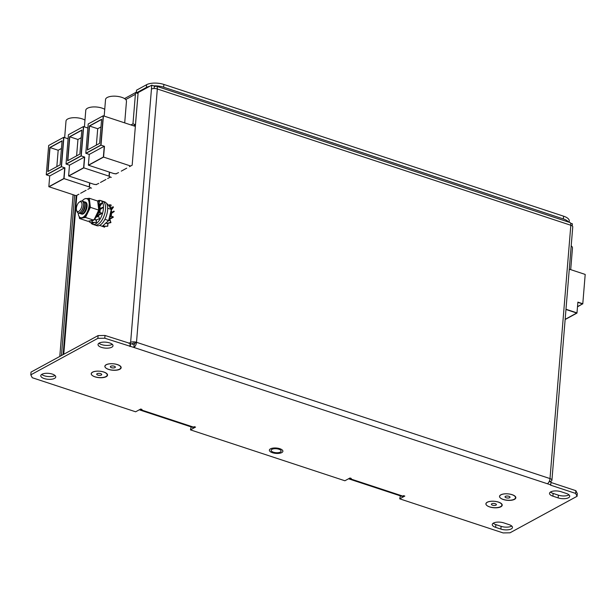 <?xml version="1.0" encoding="UTF-8"?>
<svg xmlns="http://www.w3.org/2000/svg" width="616" height="616" viewBox="0 0 616 616"><rect width="100%" height="100%" fill="white"/><g stroke="black" fill="none" stroke-linecap="round" stroke-linejoin="round"><path stroke-width="0.92" d="M503.303 499.514A8.139 3.234 -175.3 0 0 514.114 499.545A8.139 3.234 -175.3 0 0 513.29 495.118A8.139 3.234 -175.3 0 0 512.158 494.687A8.139 3.234 -175.3 0 0 502.564 494.24A8.139 3.234 -175.3 0 0 503.303 499.514M489.666 506.937A8.139 3.234 -175.3 0 0 500.477 506.968A8.139 3.234 -175.3 0 0 499.661 502.541A8.139 3.234 -175.3 0 0 498.529 502.109A8.139 3.234 -175.3 0 0 488.935 501.663A8.139 3.234 -175.3 0 0 489.666 506.937M94.995 376.846A8.139 3.234 -175.3 0 0 105.806 376.884A8.139 3.234 -175.3 0 0 104.989 372.457A8.139 3.234 -175.3 0 0 103.858 372.025A8.139 3.234 -175.3 0 0 94.263 371.571A8.139 3.234 -175.3 0 0 94.995 376.846M108.632 369.423A8.139 3.234 -175.3 0 0 119.442 369.454A8.139 3.234 -175.3 0 0 118.619 365.034A8.139 3.234 -175.3 0 0 117.487 364.595A8.139 3.234 -175.3 0 0 107.9 364.148A8.139 3.234 -175.3 0 0 108.632 369.423M278.856 449.226A5.013 1.994 4.7 0 1 281.127 451.12A5.013 1.994 4.7 0 1 278.44 452.645A5.013 1.994 4.7 0 1 273.404 452.198A5.013 1.994 4.7 0 1 271.14 450.304A5.013 1.994 4.7 0 1 273.827 448.779A5.013 1.994 4.7 0 1 278.856 449.226M110.51 213.991A8.347 3.973 108.2 0 1 109.64 217.363L110.849 216.663A8.347 3.973 108.2 0 0 111.481 213.459A6.26 2.98 108.2 0 1 111.465 214.33A6.26 2.98 108.2 0 1 111.188 216.016M110.064 219.05A6.26 2.98 108.2 0 1 109.74 219.627M44.175 378.547A7.515 2.988 -175.3 0 0 51.729 379.217A7.515 2.988 -175.3 0 0 55.756 376.938A7.515 2.988 -175.3 0 0 52.352 374.097A7.515 2.988 -175.3 0 0 44.799 373.427A7.515 2.988 -175.3 0 0 40.772 375.706A7.515 2.988 -175.3 0 0 44.175 378.547M55.017 375.49A7.515 2.988 4.7 0 1 44.398 375.798A7.515 2.988 4.7 0 1 41.734 374.397M101.432 347.37A7.515 2.988 -175.3 0 0 108.986 348.032A7.515 2.988 -175.3 0 0 113.005 345.753A7.515 2.988 -175.3 0 0 109.609 342.912A7.515 2.988 -175.3 0 0 102.056 342.242A7.515 2.988 -175.3 0 0 98.029 344.521A7.515 2.988 -175.3 0 0 101.432 347.37M112.274 344.313A7.515 2.988 4.7 0 1 101.655 344.621A7.515 2.988 4.7 0 1 98.991 343.22M129.445 166.682L132.171 165.196L138.138 92.593L151.775 85.17L154.285 85.994L154.077 88.511M131.793 343.944L133.133 343.212A1.255 0.501 4.7 0 1 134.865 343.181L136.498 342.296A4.258 1.694 -175.3 0 0 130.623 342.38L151.451 89.058A4.258 1.694 4.7 0 1 157.326 88.974A4.258 2.025 -71.8 0 0 156.341 86.186A4.258 2.025 -71.8 0 0 155.332 86.34L154.208 86.956M570.57 223.208L572.387 223.808L572.218 225.957M156.341 86.186L569.846 222.484A4.258 2.025 108.2 0 1 570.832 225.264L550.003 478.586A4.258 2.025 108.2 0 1 547.362 483.745L133.864 347.447A4.258 2.025 -71.8 0 0 136.498 342.296L550.003 478.586A4.258 1.694 -175.3 0 1 551.928 480.203A4.258 1.694 -175.3 0 1 551.243 481.027L549.895 481.758M115.831 173.851L118.534 172.619M107.631 178.563L110.356 177.077M96.065 184.615L98.768 183.391M87.795 189.366L90.591 187.841M63.109 354.639L76.138 196.165A4.258 1.694 4.7 0 1 76.823 195.341L78.933 194.186M136.498 342.296L157.326 88.974L570.832 225.264A4.258 1.694 4.7 0 1 572.757 226.88L551.928 480.203M139.486 409.694A4.851 2.31 -71.8 0 0 140.009 410.048A4.851 2.31 -71.8 0 0 141.164 409.879L193.486 427.119L194.302 426.68L195.557 427.088L190.459 429.868L344.898 480.765L349.988 477.993L351.251 478.409L350.427 478.855L402.748 496.096L403.565 495.649L404.82 496.065L399.722 498.837L400.369 495.865M511.734 526.033A7.515 2.988 4.7 0 1 501.116 526.341L495.888 524.616A7.515 2.988 4.7 0 1 493.216 523.215M568.992 494.848A7.515 2.988 4.7 0 1 558.373 495.156L553.145 493.431A7.515 2.988 4.7 0 1 550.473 492.03M104.782 338.223L97.875 338.33L30.8 374.851L31.023 372.103L98.098 335.581L105.013 335.474L104.782 338.223L133.864 347.447L134.088 344.698L105.013 335.474M575.629 493.416L575.852 490.667L577.308 493.532L577.084 496.28L575.629 493.416L550.512 485.138L551.151 482.166L549.195 481.527M575.852 490.667L551.12 482.52M190.459 429.868L191.106 426.888M30.8 374.851L32.255 377.716L135.636 411.796L140.725 409.016L141.988 409.432L141.164 409.879M577.084 496.28L510.01 532.809L503.103 532.917L399.722 498.837M134.865 343.181A1.255 0.593 108.2 0 1 134.088 344.698M97.875 338.33L98.098 335.581M495.657 527.365L500.893 529.082A7.515 2.988 -175.3 0 0 508.439 529.752A7.515 2.988 -175.3 0 0 512.466 527.473A7.515 2.988 -175.3 0 0 509.07 524.632L503.842 522.907A7.515 2.988 -175.3 0 0 496.288 522.237A7.515 2.988 -175.3 0 0 492.261 524.516A7.515 2.988 -175.3 0 0 495.657 527.365L495.888 524.616M561.091 491.73L566.327 493.455A7.515 2.988 4.7 0 1 569.723 496.296A7.515 2.988 4.7 0 1 565.696 498.575A7.515 2.988 4.7 0 1 558.15 497.905L552.914 496.18A7.515 2.988 4.7 0 1 549.518 493.339A7.515 2.988 4.7 0 1 553.545 491.06A7.515 2.988 4.7 0 1 561.091 491.73M550.92 484.915L547.362 483.745M130.53 343.528L130.307 346.277M128.867 343.335L130.623 342.38M126.719 168.168L121.267 171.14M100.477 182.459L105.929 179.487M80.642 193.262L86.094 190.29M151.775 85.17L151.451 89.058M402.748 496.096A4.851 2.31 108.2 0 1 401.593 496.265L349.272 479.025A4.851 2.31 -71.8 0 0 350.427 478.855M348.748 478.671A4.851 2.31 -71.8 0 0 349.272 479.025M193.486 427.119A4.851 2.31 108.2 0 1 192.331 427.296L140.009 410.048M130.122 343.751L129.899 346.5M277.408 453.453A6.784 2.695 -175.3 0 0 282.89 451.266A6.784 2.695 -175.3 0 0 274.859 447.971A6.784 2.695 -175.3 0 0 269.377 450.157A6.784 2.695 -175.3 0 0 277.408 453.453M76.376 208.193A5.144 2.449 -71.8 0 0 76.561 210.364A5.144 2.449 -71.8 0 0 79.541 210.803A5.144 2.449 -71.8 0 0 81.974 205.136A5.144 2.449 -71.8 0 0 79.272 202.133A5.144 2.449 -71.8 0 0 76.376 208.193M76.561 210.364L76.931 211.473A6.26 2.98 -71.8 0 0 78.147 212.92A6.26 2.98 -71.8 0 0 83.514 205.113A6.26 2.98 -71.8 0 0 82.067 201.024A6.26 2.98 -71.8 0 0 80.226 201.463L79.272 202.133M78.17 212.928L78.147 212.92A6.26 2.98 -71.8 0 0 78.17 212.928A6.26 2.98 -71.8 0 0 81.066 211.48A6.26 2.98 -71.8 0 0 83.537 205.12A6.26 2.98 -71.8 0 0 83.56 203.919A6.26 2.98 -71.8 0 0 82.09 201.032A6.26 2.98 -71.8 0 0 82.082 201.024L82.09 201.032M81.066 211.48L81.551 210.895A5.144 2.449 -71.8 0 0 83.584 205.667A5.144 2.449 -71.8 0 0 83.607 204.674L83.56 203.919M78.879 212.982A6.26 2.98 -71.8 0 0 79.479 213.352A6.26 2.98 -71.8 0 0 84.846 205.552A6.26 2.98 -71.8 0 0 83.399 201.463A6.26 2.98 -71.8 0 0 82.69 201.409M79.633 213.398A6.26 2.98 -71.8 0 0 79.78 213.452A6.26 2.98 -71.8 0 0 82.675 212.012A6.26 2.98 -71.8 0 0 85.147 205.652A6.26 2.98 -71.8 0 0 85.17 204.45A6.26 2.98 -71.8 0 0 83.699 201.563A6.26 2.98 -71.8 0 0 83.545 201.517M82.675 212.012L83.16 211.427A5.144 2.449 -71.8 0 0 85.193 206.198A5.144 2.449 -71.8 0 0 85.208 205.205L85.17 204.45M80.488 213.513A6.26 2.98 -71.8 0 0 81.089 213.883A6.26 2.98 -71.8 0 0 86.456 206.083A6.26 2.98 -71.8 0 0 85.008 201.994A6.26 2.98 -71.8 0 0 84.3 201.94M81.243 213.929A6.26 2.98 -71.8 0 0 81.389 213.983A6.26 2.98 -71.8 0 0 84.284 212.535A6.26 2.98 -71.8 0 0 86.756 206.183A6.26 2.98 -71.8 0 0 86.779 204.974A6.26 2.98 -71.8 0 0 85.308 202.094A6.26 2.98 -71.8 0 0 85.154 202.048M84.284 212.535L84.769 211.95A5.144 2.449 -71.8 0 0 86.802 206.73A5.144 2.449 -71.8 0 0 86.817 205.736L86.779 204.974M124.701 122.877L126.472 101.278A10.395 4.135 -175.3 0 0 121.776 97.343A10.395 4.135 -175.3 0 0 121.56 97.282A10.395 4.135 -175.3 0 0 111.119 96.35A10.395 4.135 -175.3 0 0 105.544 99.507L104.181 116.116M104.735 109.34A10.395 4.135 -175.3 0 0 102.002 108.108A10.395 4.135 -175.3 0 0 101.794 108.046A10.395 4.135 -175.3 0 0 91.345 107.115A10.395 4.135 -175.3 0 0 85.778 110.272L84.415 126.881M84.969 120.105A10.395 4.135 -175.3 0 0 82.236 118.873A10.395 4.135 -175.3 0 0 82.028 118.811A10.395 4.135 -175.3 0 0 71.579 117.879A10.395 4.135 -175.3 0 0 66.012 121.036L64.649 137.645M111.296 177.385A5.382 2.141 4.7 0 1 109.232 176.23L83.807 167.852L84.692 157.08L81.235 155.948L83.645 126.626L87.872 128.02L83.437 126.557L68.438 134.727L66.028 164.041L69.485 165.18L68.599 175.945L94.025 184.323A5.382 2.141 4.7 0 1 96.412 184.669A5.382 2.141 4.7 0 0 94.233 184.392L68.815 176.014L83.807 167.852M109.232 176.23L109.563 172.164M116.178 173.905A5.382 2.141 4.7 0 0 113.791 173.558L88.373 165.18L103.365 157.018L130.669 166.012L103.573 157.088L88.581 165.25L113.999 173.627A5.382 2.141 4.7 0 1 116.154 173.92M88.373 165.18L89.251 154.416L86.009 153.346L101.001 145.176L103.411 115.862L135.358 126.396L103.203 115.793L100.793 145.114L85.801 153.276L89.251 154.416L104.25 146.246L100.793 145.114M101.601 119.473L89.551 126.034L87.595 149.896M63.879 137.391L68.106 138.785L63.671 137.322L48.672 145.492L46.262 174.805L49.719 175.945L48.833 186.71L76.299 195.765L49.041 186.779L64.041 178.617L64.926 167.852L61.469 166.713L63.879 137.391M103.573 157.088L104.458 146.315L101.001 145.176M61.469 166.713L46.47 174.875L49.719 175.945L64.719 167.783L63.833 178.548L48.833 186.71M89.797 182.929L89.466 186.994L64.041 178.617M62.062 141.002L50.019 147.563L48.056 171.425M91.53 188.149A5.382 2.141 4.7 0 1 89.466 186.994M81.235 155.948L66.243 164.11L69.485 165.18L84.484 157.018L81.027 155.879L83.437 126.557M81.828 130.238L69.785 136.798L67.829 160.661M100.986 126.942L97.713 128.721L89.551 126.034M81.22 137.707L77.947 139.493L69.785 136.798M61.454 148.471L58.181 150.258L50.019 147.563M565.142 319.527L576.93 313.105L565.965 309.494M577.492 306.814L582.744 303.773M582.728 303.957L577.854 302.356M74.621 195.21L61.438 355.548M59.798 356.433L73.096 194.71M568.499 222.037A12.52 4.982 -175.3 0 0 563.347 218.926L163.656 87.187A12.52 4.982 -175.3 0 0 153.831 85.847M149.665 86.317A12.52 4.982 -175.3 0 0 146.377 87.449L136.29 92.947L138.061 93.532M136.344 92.231A4.004 3.142 61.4 0 0 135.397 94.302L132.964 123.855L130.962 124.94M146.377 87.449L146.6 84.7L136.513 90.198L136.29 92.947M146.6 84.7A12.52 4.982 4.7 0 1 163.879 84.438L563.571 216.178A12.52 4.982 4.7 0 1 569.238 220.921L569.13 222.245M84.985 119.928L84.161 119.658M133.472 125.772L135.474 124.678L132.964 123.855M135.474 124.678L137.907 95.133A1.001 0.785 -118.6 0 1 137.946 94.918M100.177 209.594A6.514 3.095 108.2 0 1 100.146 210.48A6.514 3.095 108.2 0 1 99.877 212.174L99.546 212.351M98.806 215.169A6.514 3.095 108.2 0 1 98.468 215.785L98.16 215.885M97.505 200.978A12.52 5.952 108.2 0 1 100.524 200.516A12.52 5.952 108.2 0 1 103.419 208.693A12.52 5.952 108.2 0 1 92.677 224.301A12.52 5.952 108.2 0 1 90.729 222.53M100.524 200.516L102.61 201.201A12.52 5.952 108.2 0 1 105.513 209.386A12.52 5.952 108.2 0 1 94.772 224.986L96.866 225.679A12.52 5.952 108.2 0 0 107.6 210.071A12.52 5.952 108.2 0 0 104.705 201.894L102.61 201.201A12.52 5.952 108.2 0 1 105.513 209.386A12.52 5.952 108.2 0 1 94.772 224.986L92.677 224.301M106.799 223.154L105.359 223.215M111.203 209.871A8.347 3.973 108.2 0 1 111.534 212.559L110.364 213.344M110.664 212.104A8.347 3.973 108.2 0 1 110.611 213.213M109.871 219.157A8.347 3.973 108.2 0 1 109.117 220.536L107.723 221.021M109.124 218.488L109.671 218.742L113.136 216.778L110.996 216.124M109.055 218.803L109.848 219.173L113.313 217.209L113.136 216.778M109.671 218.742L109.848 219.173M110.318 213.529L113.968 211.119L111.534 212.466M110.164 214.183L114.237 211.542L113.968 211.119M111.28 213.005L111.55 213.429M111.019 209.024L113.467 207.099L111.273 210.118M110.726 208.593L111.242 207.862L111.611 208.185M111.242 207.862L113.098 206.768L113.467 207.099M109.386 206.614L110.018 204.859L111.203 205.074L110.21 207.838M109.055 206.121L109.563 204.689L110.018 204.859M109.563 204.689L111.203 205.074M100.855 225.81L104.589 227.181L104.905 226.288M104.443 227.158L104.759 226.288M103.65 225.063L103.665 226.303L107.738 226.241L107.962 223.562M103.565 226.103L107.738 226.241M107.638 226.041L107.839 223.6M106.506 222.484L106.845 223.539L110.818 222.237L109.617 219.666M109.948 219.55L110.934 222.592L106.845 223.539M95.349 219.373L93.901 219.435M98.668 204.404A8.347 3.973 108.2 0 1 99.184 204.935M99.153 209.432A8.347 3.973 108.2 0 0 99.03 206.391L99.707 205.975A8.347 3.973 108.2 0 1 100.077 208.778L98.829 209.609M100.031 209.686A8.347 3.973 108.2 0 1 99.392 212.882L97.852 213.429M99.061 210.218A8.347 3.973 108.2 0 1 98.19 213.583M98.414 215.384A8.347 3.973 108.2 0 1 97.659 216.763L96.173 216.963M97.582 215.023A8.347 3.973 108.2 0 1 96.265 217.248M97.266 214.876L98.398 215.4L101.856 213.436L99.869 212.166M97.397 214.584L98.398 215.4M98.221 214.969L101.679 213.005M98.806 209.786L102.518 207.346L100.085 208.693M98.691 210.418L102.787 207.761L102.518 207.346M99.831 209.232L100.1 209.648M98.976 206.075L100.162 204.412L102.017 203.326L99.823 206.345M98.883 205.359L99.792 204.081L100.162 204.412M99.792 204.081L101.648 202.995L102.017 203.326M97.967 202.741L98.56 201.078L99.746 201.301L98.652 204.35M97.775 201.848L98.113 200.908L98.56 201.078M98.113 200.908L99.746 201.301M89.582 221.044L89.243 221.976L93.132 223.408L93.455 222.507M92.993 223.377L93.301 222.515M92.231 220.798L92.215 222.53L96.281 222.468L96.504 219.789M92.107 222.322L96.281 222.468M96.181 222.26L96.381 219.827M99.361 218.464L98.498 215.777L99.476 218.819L95.511 220.112L99.476 218.819M95.018 218.588L95.395 219.758M85.47 202.156A6.26 2.98 108.2 0 1 87.11 205.09A6.26 2.98 108.2 0 1 85.878 210.649A6.26 2.98 108.2 0 1 84.623 212.651A6.214 2.957 108.2 0 1 81.743 214.052M84.623 212.651A6.26 2.98 108.2 0 1 81.558 214.029M98.013 202.964A10.018 4.766 108.2 0 1 97.028 215.392A10.018 4.766 108.2 0 1 94.209 219.465M82.113 201.039A10.018 4.766 108.2 0 1 86.817 198.637A10.018 4.766 108.2 0 1 87.195 212.15A10.018 4.766 108.2 0 1 80.55 217.664A10.018 4.766 108.2 0 1 78.194 212.928M80.788 217.733A10.018 4.766 -71.8 0 0 81.027 217.825A10.018 4.766 -71.8 0 0 82.244 217.895A10.018 4.766 -71.8 0 0 87.672 212.304A10.018 4.766 -71.8 0 0 89.59 202.718A10.018 4.766 -71.8 0 0 87.303 198.791A10.018 4.766 -71.8 0 0 87.056 198.729M86.078 198.722L89.312 198.275L90.375 207.33L85.478 217.448L93.848 220.205L87.888 221.267L79.518 218.503L79.187 216.578M90.375 207.33L98.745 210.095L93.848 220.205M89.312 198.275L97.682 201.032L98.745 210.095M82.991 200.077L83.984 199.222A11.011 5.236 108.2 0 0 83.753 199.43M85.478 217.448L79.518 218.503M80.149 218.395A11.011 5.236 108.2 0 1 79.41 217.548M85.994 216.378A11.011 5.236 108.2 0 1 84.846 217.564M90.259 206.375A11.011 5.236 108.2 0 1 89.859 208.4M88.681 198.383A11.011 5.236 108.2 0 1 89.42 199.23M93.093 220.359A10.018 4.766 108.2 0 1 90.452 220.928M85.639 202.248A6.214 2.957 108.2 0 1 87.11 205.105M99.561 225.387L102.294 226.288L108.632 220.566L111.304 209.448L107.661 208.246M111.304 209.448L107.646 204.05L106.699 203.734M108.632 220.566L104.897 219.335M111.088 177.316A5.382 2.141 4.7 0 1 109.024 176.161L83.599 167.783L84.484 157.018M109.024 176.161L109.355 172.095M103.203 115.793L88.211 123.962L85.801 153.276M89.343 125.964L87.372 150.011L99.638 143.335L101.617 119.281L89.343 125.964L97.713 128.721L96.366 145.114M103.365 157.018L104.25 146.246M89.59 182.867L89.251 186.925L63.833 178.548M64.719 167.783L61.261 166.643L63.671 137.322M47.832 171.548L60.106 164.865L62.077 140.81L49.811 147.494L47.832 171.548M61.261 166.643L46.262 174.805M91.322 188.08A5.382 2.141 4.7 0 1 89.251 186.925M68.599 175.945L83.599 167.783M67.598 160.784L79.872 154.1L81.851 130.045L69.577 136.729L67.598 160.784M66.028 164.041L81.027 155.879M69.577 136.729L77.947 139.493L76.6 155.879M49.811 147.494L58.181 150.258L56.834 166.643M565.157 319.334L576.992 312.889L565.981 309.263M577.508 306.622L582.79 303.742L585.2 274.428L569.276 269.177M582.79 303.742L577.877 302.125L576.992 312.889M570.701 269.646L572.48 248.048A10.395 4.135 -175.3 0 0 571.201 245.83M495.98 505.143A2.502 0.993 4.7 0 1 493.139 505.351A2.502 0.993 4.7 0 1 491.391 504.25A2.502 0.993 4.7 0 1 491.799 503.765A2.502 0.993 4.7 0 1 494.64 503.549A2.502 0.993 4.7 0 1 496.38 504.658A2.502 0.993 4.7 0 1 495.98 505.143M487.194 502.248A8.016 3.188 4.7 0 1 496.288 501.57A8.016 3.188 4.7 0 1 501.878 505.112A8.016 3.188 4.7 0 1 500.585 506.66A8.016 3.188 4.7 0 1 491.491 507.338A8.016 3.188 4.7 0 1 485.901 503.796A8.016 3.188 4.7 0 1 487.194 502.248M114.946 367.629A2.502 0.993 4.7 0 1 112.097 367.844A2.502 0.993 4.7 0 1 110.356 366.736A2.502 0.993 4.7 0 1 110.757 366.25A2.502 0.993 4.7 0 1 113.598 366.043A2.502 0.993 4.7 0 1 115.346 367.144A2.502 0.993 4.7 0 1 114.946 367.629M106.152 364.734A8.016 3.188 4.7 0 1 115.254 364.064A8.016 3.188 4.7 0 1 120.836 367.598A8.016 3.188 4.7 0 1 119.55 369.146A8.016 3.188 4.7 0 1 110.449 369.823A8.016 3.188 4.7 0 1 104.866 366.281A8.016 3.188 4.7 0 1 106.152 364.734M509.617 497.72A2.502 0.993 4.7 0 1 506.768 497.928A2.502 0.993 4.7 0 1 505.028 496.827A2.502 0.993 4.7 0 1 505.428 496.342A2.502 0.993 4.7 0 1 508.269 496.126A2.502 0.993 4.7 0 1 510.017 497.235A2.502 0.993 4.7 0 1 509.617 497.72M500.823 494.825A8.016 3.188 4.7 0 1 509.917 494.148A8.016 3.188 4.7 0 1 515.507 497.69A8.016 3.188 4.7 0 1 514.214 499.237A8.016 3.188 4.7 0 1 505.12 499.907A8.016 3.188 4.7 0 1 499.53 496.373A8.016 3.188 4.7 0 1 500.823 494.825M101.309 375.059A2.502 0.993 4.7 0 1 98.468 375.267A2.502 0.993 4.7 0 1 96.72 374.158A2.502 0.993 4.7 0 1 97.128 373.673A2.502 0.993 4.7 0 1 99.969 373.465A2.502 0.993 4.7 0 1 101.717 374.574A2.502 0.993 4.7 0 1 101.309 375.059M92.523 372.156A8.016 3.188 4.7 0 1 101.617 371.486A8.016 3.188 4.7 0 1 107.207 375.021A8.016 3.188 4.7 0 1 105.914 376.576A8.016 3.188 4.7 0 1 96.82 377.246A8.016 3.188 4.7 0 1 91.23 373.712A8.016 3.188 4.7 0 1 92.523 372.156M76.823 195.341L63.756 354.285M558.15 497.905L558.373 495.156M552.914 496.18L553.145 493.431M501.116 526.341L500.893 529.082M135.397 94.302L125.741 99.561M163.879 84.438L163.656 87.187M563.347 218.926L563.571 216.178M136.352 92.146L124.524 98.591M86.817 198.637L87.303 198.791M80.55 217.664L81.027 217.825"/></g></svg>
